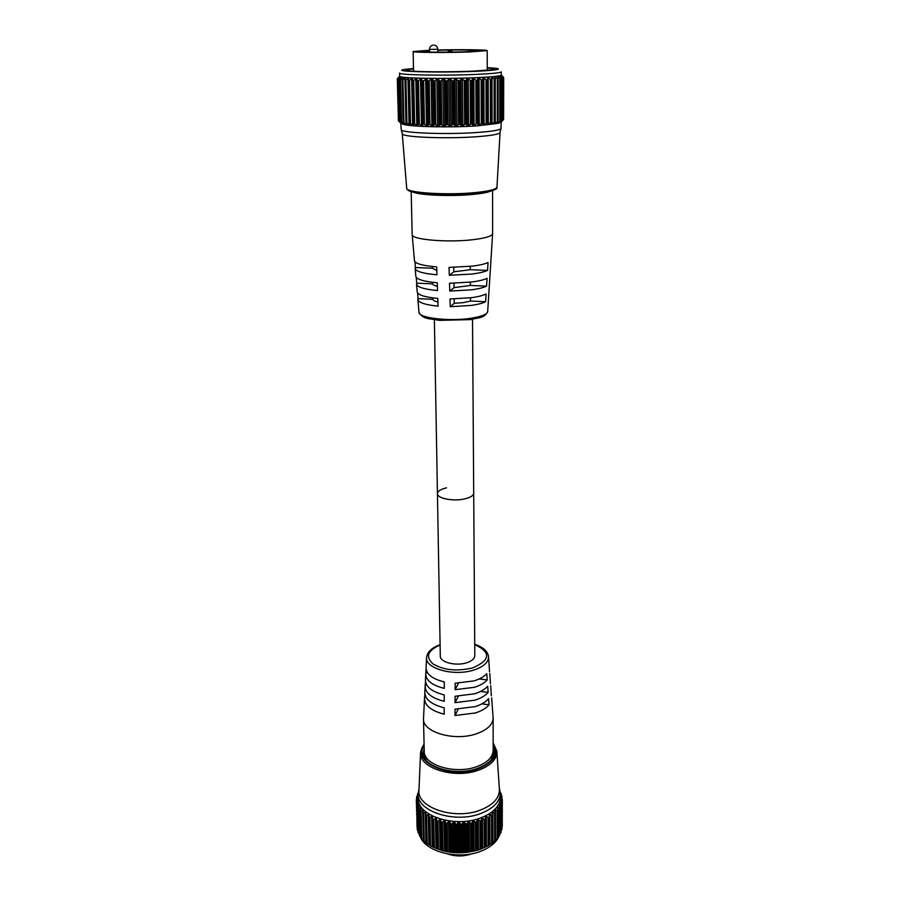 <?xml version="1.0" encoding="UTF-8"?>
<svg xmlns="http://www.w3.org/2000/svg" width="901" height="901" viewBox="0 0 901 901"><rect width="100%" height="100%" fill="white"/><g stroke="black" fill="none" stroke-linecap="round" stroke-linejoin="round"><path stroke-width="1.35" d="M413.491 68.532L404.301 69.467C389.761 71.539 439.204 72.936 475.356 71.314C495.066 70.379 502.105 69.4 496.451 68.341L487.25 67.631M476.82 74.366C444.61 75.853 397.656 75.008 399.56 73.094L399.639 76.27C397.746 78.274 444.655 79.187 476.843 77.655C492.644 76.9 500.798 76.022 501.283 75.031L501.283 71.855C500.798 72.801 492.644 73.645 476.82 74.366M487.25 67.969C494.345 68.442 496.023 69.017 492.273 69.715L473.07 71.145C449.903 72.17 415.665 71.922 408.513 70.74C404.752 70.132 406.407 69.512 413.503 68.87M402.116 79.896L402.95 77.52L400.562 79.401L401.655 122.401L404.11 124.349L403.186 122.525L402.218 80.02L403.186 122.525M399.909 79.66L401.17 77.295L398.895 79.097L399.999 121.928L402.353 123.899L400.99 122.029L399.954 79.727M399.83 76.99L397.915 78.781L399.03 121.432L401.148 123.426L399.458 121.522L398.355 79.389L399.83 76.99M397.499 79.085L398.602 121.016L397.499 79.085L399.413 76.641L397.634 78.849M502.15 120.419L502.262 78.196L501.632 120.835L501.688 77.936L499.3 76.191L500.528 78.5L500.427 120.925L500.472 78.59L497.217 76.562L498.14 78.792L497.949 121.444L498.028 78.928M500.37 121.083L499.267 122.84L501.632 120.835M498.005 121.444L497.206 123.313L499.796 121.342L499.83 78.274M497.949 121.444L497.296 121.849L497.307 78.612L494.48 76.945L495.1 79.051L494.874 121.939L494.919 79.265M494.942 121.928L494.514 123.752L497.296 121.849M494.874 121.939L494.153 122.345L494.131 78.95L491.619 77.137L491.18 122.412L491.203 79.592M491.27 122.401L491.687 124.225L494.153 122.345M487.689 77.396L487.801 124.71L490.414 122.806L490.347 79.265L487.689 77.396M483.229 77.644L482.531 79.761L482.699 123.516L483.386 125.149L486.123 123.234L485.999 79.558L483.229 77.644M478.285 77.891L477.361 80.009L477.586 123.876L478.521 125.532L481.337 123.617L481.157 79.829L478.285 77.891M472.935 78.117L471.809 80.234L472.09 124.192L473.239 125.858L476.111 123.966L475.874 80.076L472.935 78.117M467.259 78.331L465.941 80.426L466.29 124.439L467.63 126.117L470.525 124.259L470.221 80.29L467.259 78.331M461.335 78.533L459.848 80.583L460.276 124.642L461.785 126.298L464.657 124.507L464.285 80.471L461.335 78.533M455.242 78.702L453.62 80.696L454.127 124.777L455.771 126.41L458.598 124.687L458.147 80.617L455.242 78.702M449.07 78.86L447.346 80.775L447.921 124.856L449.678 126.444L452.415 124.811L451.897 80.73L450.376 79.018L449.07 78.86M442.92 78.984L441.118 80.808L441.772 124.867L443.596 126.41L444.959 126.32L446.22 124.867L445.623 80.786L444.306 79.074L442.92 78.984M436.861 79.074L435.025 80.808L435.746 124.811L437.616 126.298L439.046 126.298L440.093 124.856L439.429 80.82L438.314 79.085L436.861 79.074L437.604 126.286M432.457 78.984L431.095 79.051L429.158 80.752L429.946 124.698L433.257 126.286L434.124 124.788L433.392 80.797L432.457 78.984M426.86 78.837L423.605 80.673L424.45 124.518L427.727 126.208L428.403 124.653L427.603 80.741L426.86 78.837M421.612 78.669L418.436 80.538L419.337 124.293L422.558 126.05L421.612 78.669M416.791 78.466L413.717 80.369L414.685 124L417.794 125.836L416.791 78.466M412.512 80.369L412.467 78.252L409.527 80.178L410.529 123.662L413.649 125.34L412.512 80.369L413.874 123.628L412.827 80.73M408.457 80.257L408.682 78.027L405.912 79.941L406.948 123.279L409.91 125.059L408.694 80.516M404.988 80.099L405.506 77.779L402.905 79.682L403.986 122.863L406.756 124.71L406.024 122.998L405.146 80.279M398.591 120.745L397.318 78.759L399.211 76.686M399.03 121.432L397.915 78.781M399.999 79.727L400.562 79.401M403.986 122.863L403.333 122.468L402.218 80.02M402.274 80.02L402.905 79.682M405.213 80.29L405.912 79.941M408.772 80.527L409.527 80.178M412.917 80.73L413.717 80.369M417.095 80.493L418.402 123.921L417.501 80.899M417.602 80.899L418.436 80.538M422.141 80.639L423.481 124.158L422.637 81.034M422.749 81.034L423.605 80.673M427.603 80.741L428.966 124.349L428.178 81.135M428.302 81.135L429.158 80.752M433.392 80.797L434.045 81.191L434.766 124.473L434.045 81.191M434.169 81.191L435.025 80.808M439.429 80.82L440.15 81.203L440.792 124.529L440.15 81.203M440.274 81.203L441.118 80.808M445.623 80.786L446.4 81.169L446.975 124.529L446.4 81.169M446.524 81.169L447.346 80.775M451.897 80.73L452.707 81.101L453.214 124.462L452.707 81.101M452.843 81.101L453.62 80.696M458.147 80.617L458.992 80.989L459.431 124.338L458.992 80.989M459.127 80.989L459.848 80.583M464.285 80.471L465.153 80.842L465.513 124.147L465.153 80.842M465.276 80.842L465.941 80.426M470.221 80.29L471.099 80.651L471.381 123.899L471.099 80.651M471.212 80.651L471.809 80.234M475.874 80.076L476.742 80.426L476.967 123.595L476.742 80.426M400.844 123.178L401.249 129.913C402.984 133.089 447.144 134.688 477.125 132.492C491.146 131.49 499.098 130.217 500.979 128.697L501.215 121.86L498.264 123.347L477.091 125.881C451.288 127.66 413.063 126.895 403.839 124.507L400.877 123.2M476.967 123.595L476.111 123.966M472.09 124.192L471.505 123.888M471.381 123.899L470.525 124.259M466.29 124.439L465.637 124.135M465.513 124.147L464.657 124.507M460.276 124.642L459.555 124.327M459.431 124.338L458.598 124.687M454.127 124.777L453.349 124.462M453.214 124.462L452.415 124.811M447.921 124.856L447.11 124.529M446.975 124.529L446.22 124.867M441.772 124.867L440.927 124.529M440.792 124.529L440.093 124.856M435.746 124.811L434.879 124.473M434.766 124.473L434.124 124.788M429.946 124.698L429.079 124.349M428.966 124.349L428.403 124.653M424.45 124.518L423.594 124.169M419.337 124.293L418.503 123.921M414.685 124L413.874 123.628M410.529 123.662L409.775 123.279M406.948 123.279L406.238 122.896M401.655 122.401L401.08 122.007M398.411 120.509L397.307 78.77M402.296 133.449L402.488 134.103C404.222 137.301 447.29 138.923 476.539 136.727C490.223 135.713 497.994 134.44 499.841 132.909L500.021 132.256M501.947 75.661L503.693 77.554L503.603 119.371L503.344 77.249L501.429 75.493L503.321 77.88L502.792 120.306L502.859 77.587L500.708 75.83L502.262 78.196L502.206 120.419L500.652 122.356L502.792 120.306M486.934 122.84L486.822 79.896L486.934 122.84L486.123 123.234M482.17 123.246L482.001 80.178L482.17 123.246L481.337 123.617M502.859 77.587L503.242 119.878L501.632 121.59M500.382 120.937L499.796 121.342M491.18 122.412L490.414 122.806M486.912 79.896L487.024 122.829M481.157 79.829L482.001 80.178M485.999 79.558L486.822 79.896M490.347 79.265L491.124 79.592M494.131 78.95L494.852 79.277M497.307 78.612L497.971 78.939M497.724 810.393L497.667 838.088L497.814 810.089L497.07 807.442L499.177 807.825L499.154 835.869C496.44 842.345 490.335 847.469 480.875 851.197C458.44 860.32 425.069 851.828 420.114 836.274M477.35 850.217L475.807 850.747M444.058 851.13L441.467 850.285M417.67 795.223L418.12 793.094M421.116 837.153L419.855 836.049L419.134 808.028L421.184 807.6L420.44 810.314L421.217 838.2M419.269 834.056L418.458 833.245L417.726 805.291L419.596 804.92L418.593 807.735L419.348 835.464M417.951 830.767L416.87 802.487L418.548 802.16L417.287 805.043L418.019 832.637M416.634 801.89L416.577 799.637L418.053 799.367L416.521 802.273L417.242 829.731M416.881 798.466L416.836 796.811L418.098 796.574L416.307 799.457L417.174 827.264M499.695 807.713L499.627 835.351L499.751 807.499L498.749 804.739L500.686 805.077L501.057 832.501L500.686 805.077M495.223 812.927L495.235 840.633L494.874 810.033L497.138 810.461L497.138 838.572L495.37 839.957M492.239 815.292L492.273 843.054L492.171 812.477L492.565 811.947L494.581 812.961L494.604 841.129L492.61 842.525M488.86 845.251L488.714 817.489L489.13 845.093L489.412 814.132L491.541 815.27L491.586 843.505L489.48 844.811M485.267 818.761L485.819 816.103L488.06 817.376L488.139 845.667L485.38 847.075L484.929 819.358L485.38 847.075M481.123 820.428L481.855 817.826L484.164 819.246L484.276 847.571L481.269 848.787L481.123 820.428L480.774 848.922L480.717 821.002M476.663 821.802L477.575 819.291L479.929 820.834L480.087 849.204L476.854 850.195L476.663 821.802L476.291 850.296L476.19 822.343M471.966 822.872L473.025 820.462L475.401 822.129L475.593 850.521L472.192 851.287L471.966 822.872L471.572 851.355L471.437 823.379M467.078 823.615L468.272 821.329L470.637 823.109L470.885 851.524L467.36 852.042L467.078 823.615L466.504 824.088L466.673 852.064L466.504 824.088M462.089 824.01L463.384 821.881L465.716 823.751L466.008 852.188L462.416 852.459L462.089 824.01L461.47 824.449L461.684 852.425L461.47 824.449M457.055 824.077L458.44 822.095L460.704 824.066L461.042 852.504L457.426 852.515L457.055 824.077L456.402 824.46L456.672 852.436L456.402 824.46M452.054 823.784L453.496 821.994L454.611 822.174L455.681 824.032L456.064 852.47L452.471 852.222L452.054 823.784L451.378 824.133L451.694 852.087L451.378 824.133M447.155 823.165L448.619 821.554L449.79 821.723L450.691 823.649L451.131 852.076L447.617 851.569L447.155 823.165L446.468 823.458L446.828 851.389L446.468 823.458M442.436 822.208L443.979 820.71L445.071 820.856L445.837 822.928L446.322 851.332L442.943 850.589L442.436 822.208L441.738 822.455L442.154 850.341L441.738 822.455M437.954 820.935L440.566 819.662L441.175 821.881L441.693 850.262L438.494 849.283L437.954 820.935L437.255 821.126L437.717 848.979L437.255 821.126M433.764 819.358L436.321 818.187L436.771 820.529L437.323 848.877L434.35 847.672L433.764 819.358L433.088 819.516L433.595 847.323L433.088 819.516M429.935 817.522L431.624 816.362L432.536 816.824L433.268 847.188L430.565 845.78L429.935 817.522L429.293 817.624L429.833 845.375L429.293 817.624M429.586 845.115L427.175 843.64L426.522 815.439L428.899 814.448L429.833 845.375M425.216 812.218L425.925 842.435L424.236 841.286L423.56 813.13L425.813 812.24L426.5 843.19M422.693 809.841L423.425 840.002L421.792 838.741L421.094 810.652L423.2 809.864L423.605 840.791M432.57 846.861C447.684 853.99 463.778 854.745 480.864 849.125L487.497 846.016M502.308 799.288L502.251 826.656M501.947 829.539L501.632 802.262L501.936 829.596M501.102 804.998L501.08 832.287M500.641 833.053L499.717 833.988M497.803 837.074L499.627 835.351M495.235 840.633L495.336 812.747M494.604 841.129L495.178 840.678M492.273 843.054L492.43 814.932M491.586 843.505L492.205 843.099M489.13 845.093L488.792 817.444M488.139 845.667L488.781 845.296M485.042 847.21L484.851 819.392L484.164 819.246M484.276 847.571L484.952 847.255M500.359 793.094L500.359 797.408C499.942 806.08 493.388 812.916 480.706 817.928C454.96 828.12 417.174 815.822 418.21 798.41L418.109 794.096C417.062 811.429 454.904 823.683 480.683 813.524C493.388 808.546 499.942 801.732 500.359 793.094L499.289 787.688M488.714 817.489L488.06 817.376M492.171 815.337L491.541 815.27M495.167 812.972L494.581 812.961M501.632 802.262L499.886 801.969L501.125 804.931M502.015 799.412L500.483 799.164L502.003 802.036M500.359 794.209L502.048 796.383L500.517 796.371L502.308 799.232L502.251 826.6M500.359 793.578L501.125 793.781L501.125 795.121M500.348 792.52L501.125 793.781M425.576 756.221L424.81 758.248L425.576 756.221M425.126 755.275L424.236 757.144M420.576 752.628L418.988 789.974C416.262 807.33 454.16 820.372 480.165 810.157C493.298 804.965 499.706 797.914 499.379 788.994L496.879 751.693M418.12 794.693L416.656 796.608L416.69 798.725L416.645 796.777M419.044 788.668L418.109 794.096M493.32 756.299L492.397 754.452M492.791 757.414L491.969 755.41L492.791 757.414M416.577 799.637L417.028 826.87M423.56 813.13L422.997 813.153M426.522 815.439L425.914 815.495M429.214 817.59L428.955 817.027M433.009 819.482L432.671 818.885M437.165 821.104L436.771 820.529M448.619 821.554L449.103 852.042M451.277 824.122L450.691 823.649M456.3 824.46L455.681 824.032M461.368 824.449L460.704 824.066M466.403 824.1L465.716 823.751M471.336 823.401L470.637 823.109M476.1 822.365L475.401 822.129M480.627 821.025L479.929 820.834M480.087 849.204L480.774 848.922M475.593 850.521L476.291 850.296M470.885 851.524L471.572 851.355M466.786 852.053L467.36 852.042M466.008 852.188L466.673 852.064M461.796 852.425L462.416 852.459M461.042 852.504L461.684 852.425M456.773 852.436L457.426 852.515M456.064 852.47L456.672 852.436M451.795 852.098L452.471 852.222M451.131 852.076L451.694 852.087M446.93 851.4L447.617 851.569M442.245 850.375L442.943 850.589M437.807 849.012L438.494 849.283M433.674 847.357L434.35 847.672M429.912 845.42L430.565 845.78M426.556 843.235L427.175 843.64M425.677 815.146L426.308 843.021M423.661 840.836L424.236 841.286M422.851 812.972L423.481 840.622M417.253 829.787L417.602 830.362M429.495 50.58L420.699 51.425C419.708 52.213 446.671 52.438 465.243 51.785L479.614 50.715C480.222 49.96 456.097 49.724 437.83 50.276M434.372 319.754L437.435 493.624C436.94 498.411 453.485 501.654 464.848 498.884C470.547 497.498 473.498 495.595 473.701 493.174C473.498 495.595 470.547 497.498 464.848 498.884C453.485 501.654 436.94 498.411 437.435 493.624C437.649 491.135 440.668 489.209 446.491 487.846M470.254 266.381L470.277 269.714L453.856 271.798L449.284 275.301L472.259 274.017C479.253 273.093 484.355 271.888 487.554 270.401L488.038 262.54C484.794 264.004 479.602 265.209 472.473 266.122L449.036 267.394L449.284 275.301M470.367 282.193L470.39 285.448L454.048 287.633L449.757 291.091L471.831 289.795C478.555 288.861 483.465 287.644 486.574 286.135L487.058 278.341C483.905 279.839 478.904 281.056 472.045 281.979L449.52 283.274L449.757 291.091M470.48 297.826L470.502 301.035L463.576 302.601L454.239 303.322L450.241 306.723L471.414 305.405C477.857 304.47 482.587 303.243 485.616 301.722L486.089 294.008C483.026 295.517 478.206 296.744 471.617 297.679L450.004 298.986L450.241 306.723M411.16 191.485L412.185 234.767C411.678 239.689 448.214 242.752 473.194 239.666C485.38 238.168 491.856 236.208 492.61 233.787L492.577 190.494M412.804 191.947C419.089 195.235 451.187 196.609 472.901 194.425C481.889 193.546 487.903 192.409 490.944 191.001M418.605 193.062C428.853 195.371 454.386 195.945 471.944 194.211L485.177 192.24M429.484 50.242L413.12 51.537C411.813 52.517 445.826 52.81 469.218 51.976L487.204 50.625C487.835 49.735 460.445 49.409 437.83 49.994M436.827 270.514L432.322 268.216L415.406 267.552L414.91 261.729M414.46 260.637L414.483 260.862C415.507 263.723 422.918 265.739 436.703 266.91L436.974 274.794C423.447 273.589 416.183 271.55 415.158 268.667L415.406 267.552M437.379 286.338C434.395 285.628 432.807 284.795 432.593 283.838L416.746 283.162L416.251 277.395M415.834 276.303L415.857 276.539C416.859 279.456 423.988 281.529 437.255 282.756L437.526 290.561C424.517 289.311 417.523 287.216 416.532 284.277L416.746 283.162M437.92 302.015C434.778 301.261 433.099 300.36 432.874 299.323L418.075 298.648L417.58 292.915M417.197 291.834L417.219 292.082C418.199 295.055 425.058 297.172 437.796 298.434L438.066 306.16C425.576 304.876 418.852 302.736 417.895 299.74L418.075 298.648M418.988 312.219L419.01 312.467C418.74 318.064 449.813 321.646 471.065 318.244C481.449 316.589 487.002 314.393 487.689 311.633L488.995 290.955M488.984 291.203L489.975 275.402M489.964 275.638L490.977 259.702M432.852 297.893L432.874 299.323M432.57 282.295L432.593 283.838M432.289 266.516L432.322 268.216M470.502 301.035L485.616 301.722M454.183 298.963L454.239 303.322M470.39 285.448L486.574 286.135M454.003 283.252L454.048 287.633M470.277 269.714L487.554 270.401M453.811 267.372L453.856 271.798M472.518 319.281L474.804 655.68C474.624 658.744 471.82 661.131 466.391 662.866C455.613 666.323 439.857 662.167 440.296 656.097L437.435 493.624M424.495 698.635L423.493 718.908C422.58 732.231 454.555 741.557 476.381 733.797C487.204 729.968 492.791 724.719 493.14 718.052L491.642 697.813M423.493 718.908L424.247 751.276C423.357 765.062 455.005 774.714 476.595 766.706C487.295 762.753 492.824 757.324 493.174 750.432L493.14 718.052M490.718 685.638L491.315 695.809M489.795 673.374L490.426 683.791M488.556 656.964L489.536 671.662M474.072 680.874C479.828 679.095 484.051 676.696 486.754 673.689L487.216 679.906C484.49 683.003 480.199 685.47 474.354 687.294L455.129 689.693L455.163 683.228L474.072 680.874M474.636 693.793C480.582 691.912 484.929 689.378 487.689 686.213L488.151 692.385C485.369 695.651 480.954 698.241 474.917 700.167L455.061 702.656L455.095 696.236L474.636 693.793M475.199 706.621C481.337 704.638 485.808 701.98 488.624 698.635L489.074 704.773C486.236 708.197 481.708 710.923 475.469 712.95L454.982 715.54L455.016 709.155L475.199 706.621M472.18 853.675L471.854 853.81C463.812 856.581 455.782 856.637 447.763 853.979M444.508 851.242L443.979 820.71M426.094 668.97L425.768 673.644C425.779 680.368 431.951 685.278 444.249 688.375L444.272 681.922C432.165 678.892 426.094 674.094 426.083 667.528L426.578 657.719M425.475 681.426L425.148 685.909C425.159 692.959 431.523 698.095 444.216 701.316L444.238 694.908C431.725 691.754 425.475 686.731 425.452 679.838L425.745 674.151M424.867 693.781L424.529 698.084C424.54 705.46 431.095 710.821 444.182 714.178L444.204 707.803C431.309 704.526 424.844 699.266 424.833 692.058L425.114 686.438M427.581 672.856L425.914 672.664M426.714 684.974L425.306 684.805M425.891 697.002L424.709 696.856M479.186 678.96L487.216 679.906M458.463 683.24L455.129 689.693M480.537 691.472L488.151 692.385M458.294 696.259L455.061 702.656M481.844 703.884L489.074 704.773M458.147 709.2L454.982 715.54M403.603 124.011L403.58 123.223M402.477 78.995L402.443 77.824M400.675 78.218L400.663 77.542M482.891 124.912L482.722 78.015M478.037 125.273L477.8 78.263M472.788 125.588L472.484 78.488M467.225 125.858L466.853 78.68M461.425 126.061L460.985 78.837M455.478 126.208L454.96 78.95M449.464 126.298L448.867 79.04M443.483 126.32L442.808 79.085M431.917 126.185L431.095 79.051M426.511 126.027L425.621 78.973M421.454 125.813L420.497 78.86M416.814 125.543L415.811 78.714M412.658 125.216L411.611 78.533M409.043 124.856L407.95 78.319M406.013 124.451L404.887 78.083M474.59 193.636C447.606 196.384 408.063 193.884 407.973 189.627M406.689 188.174L406.711 188.343C405.9 192.769 447.065 195.449 475.221 192.589C488.95 191.203 496.192 189.424 496.958 187.239L496.969 187.07M406.069 122.908L405.033 80.234M409.482 123.369L408.48 80.369M413.491 123.831L412.512 80.426M417.918 125.611L416.926 78.759M422.67 125.87L421.736 78.894M427.817 126.072L426.95 78.995M433.302 126.219L432.503 79.063M439.046 126.298L438.314 79.085M444.959 126.32L444.306 79.074M450.962 126.286L450.376 79.018M456.965 126.185L456.458 78.928M462.877 126.016L462.45 78.792M468.633 125.791L468.272 78.635M474.117 125.521L473.836 78.432M479.276 125.194L479.062 78.207M484.04 124.822L483.882 77.948M488.319 124.406L488.218 77.666M491.439 79.389L491.495 122.513M492.081 123.955L492.036 77.373M495.066 79.198L495.077 121.962M495.28 123.493L495.268 77.058M498.062 78.928L498.039 121.432M497.859 122.998L497.859 122.052M497.881 78.117L497.881 76.743M499.807 122.491L499.807 121.68M499.852 77.216L499.852 76.416M403.276 122.457L402.206 80.009M499.199 804.492L499.199 805.978M497.611 807.138L497.6 809.278M495.494 809.661L495.505 839.845M492.892 812.049L492.937 842.3M489.829 814.245L489.896 844.552M486.349 816.238L486.45 846.591M482.485 817.973L482.621 848.382M478.296 819.448L478.476 849.891M473.836 820.642L474.061 851.107M469.173 821.509L469.444 852.008M464.364 822.061L464.691 852.571M459.487 822.286L459.859 852.785M454.611 822.174L455.028 852.673M449.79 821.723L450.263 852.211M445.117 820.946L445.635 851.411M440.634 819.865L441.197 850.296M436.422 818.48L437.03 848.877M432.536 816.824L433.178 847.165M493.174 743.708C499.278 753.855 494.232 762.235 478.037 768.846C449.137 779.714 410.079 761.232 424.089 744.553M424.067 743.821L420.598 752.02C418.064 767.697 453.958 779.399 478.577 770.186C491.034 765.501 497.115 759.138 496.845 751.096L493.174 742.976M493.174 747.537L494.187 752.144C493.917 758.867 488.331 764.285 477.429 768.395M424.112 745.577C412.174 761.886 450.061 778.903 477.676 768.519C493.016 762.347 498.174 754.419 493.174 744.733M477.293 768.44C454.881 776.797 422.107 766.503 423.267 753.011L424.18 748.371M417.523 794.018L417.568 795.358M501.26 795.279L501.26 793.781M428.2 814.403L428.887 844.676M428.966 817.094L429.586 845.217M431.624 816.362L432.277 846.703M435.431 818.097L436.039 848.472M439.564 819.55L440.139 849.97M453.406 822.084L453.834 852.594M458.271 822.286L458.665 852.797M463.159 822.151L463.497 852.65M467.991 821.678L468.272 852.177M472.698 820.879L472.935 851.355M477.215 819.775L477.406 850.229M481.472 818.367L481.618 848.787M485.425 816.689L485.538 847.064M500.246 801.777L500.246 802.859M500.765 799.018L500.765 799.818M500.731 796.259L500.731 796.856M501.846 796.574L501.846 798.387M417.782 799.232L417.805 799.975M418.21 801.991L418.233 802.982M419.168 804.694L419.202 806.046M420.677 807.33L420.722 809.244M437.863 52.168L437.818 49.285L429.473 49.397L429.518 52.067M417.895 299.74L419.01 312.467C422.963 319.292 429.169 318.492 439.395 320.362L470.57 319.607C479.208 317.366 484.254 318.301 487.689 311.633L487.7 311.374M440.105 644.744C431.906 647.661 427.412 651.828 426.601 657.234C424.517 668.396 453.597 676.628 473.599 670.107C483.769 666.774 488.747 662.235 488.522 656.48C487.587 651.085 482.981 647.031 474.726 644.316M474.726 644.575C491.225 652.369 490.549 660.14 472.676 667.9C456.976 671.583 443.743 670.243 432.976 663.891C425.249 656.716 427.626 650.421 440.105 645.003M499.267 122.84L499.267 122.277M500.055 132.548L496.958 187.239C498.062 189.514 490.696 191.631 474.85 193.58C447.054 196.125 406.97 194.526 406.711 188.343L402.263 133.742M403.839 124.507L402.364 122.998M402.488 134.103L401.249 129.913M499.841 132.909L500.979 128.697M498.264 123.347L500.483 120.959L500.528 78.5M491.507 122.581L491.45 79.288M495.111 122.052L495.1 79.051M498.118 121.511L498.14 78.792M503.242 119.878L503.321 77.88M492.43 814.797L492.475 842.885M495.359 812.533L495.37 840.464M497.814 810.089L497.803 837.874M499.751 807.499L499.717 835.159M501.147 804.807L501.102 832.344M501.283 793.725L501.283 795.301M417.501 793.961L417.535 795.392M432.942 45.106C430.757 45.658 429.608 47.089 429.473 49.397M437.818 49.285C437.593 46.92 436.343 45.523 434.068 45.073M413.548 71.202L413.12 51.537M417.219 292.082L416.532 284.277M415.857 276.539L415.158 268.667M414.483 260.862L412.185 234.767M490.955 259.927L492.61 233.787M487.25 70.301L487.204 50.625M491.664 755.984L491.664 759.16M425.891 756.784L425.97 759.96M449.464 50.861L447.144 52.145M453.068 52.078L450.568 50.828M449.52 51.537L448 52.134M452.347 52.089L450.658 51.503"/></g></svg>
